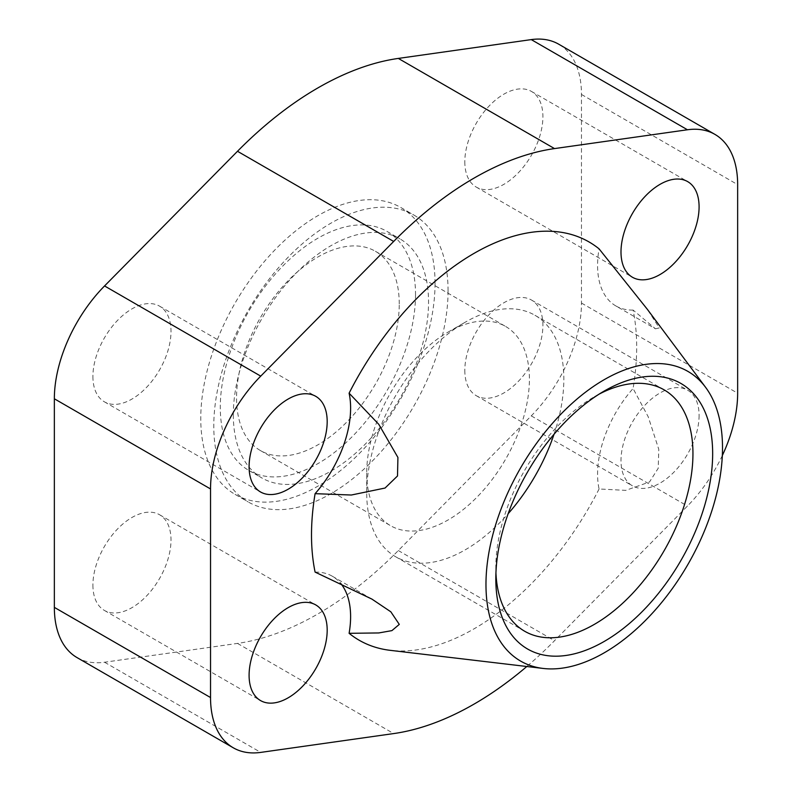 <?xml version="1.0" encoding="UTF-8"?>
<svg xmlns="http://www.w3.org/2000/svg" width="792" height="792" viewBox="0 0 792 792"><rect width="100%" height="100%" fill="white"/><g stroke="black" fill="none" stroke-linecap="round" stroke-linejoin="round"><path stroke-width="0.59" stroke-dasharray="3.96 2.97" d="M599.197 394.089A139.382 80.477 120 0 0 594.386 396.733A139.382 80.477 120 0 0 495.822 567.438L495.822 578.823M554.024 434.273A139.382 80.477 120 0 0 563.835 379.091A139.382 80.477 120 0 0 534.966 315.285A139.382 80.477 120 0 0 465.27 322.186A139.382 80.477 120 0 0 366.716 492.901A139.382 80.477 120 0 0 395.584 556.707A139.382 80.477 120 0 0 508.157 513.711M366.716 473.022A115.038 66.419 120 0 0 390.545 525.68A115.038 66.419 120 0 0 479.19 494.861A115.038 66.419 120 0 0 529.403 379.091A115.038 66.419 120 0 0 505.583 326.433A115.038 66.419 120 0 0 448.064 332.125A115.038 66.419 120 0 0 366.716 473.022L366.716 492.901M399.257 303.95A115.038 66.419 120 0 0 375.428 251.292A115.038 66.419 120 0 0 286.783 282.11A115.038 66.419 120 0 0 236.56 397.881A115.038 66.419 120 0 0 260.39 450.539A115.038 66.419 120 0 0 349.034 419.72A115.038 66.419 120 0 0 399.257 303.95M464.815 370.399A55.222 31.878 120 0 0 476.249 395.673A55.222 31.878 120 0 0 518.809 380.883A55.222 31.878 120 0 0 542.906 325.314A55.222 31.878 120 0 0 531.472 300.029A55.222 31.878 120 0 0 488.921 314.83A55.222 31.878 120 0 0 464.815 370.399M699.088 415.483A55.222 31.878 -60 0 1 674.992 471.052A55.222 31.878 -60 0 1 632.432 485.842A55.222 31.878 -60 0 1 620.997 460.568A55.222 31.878 -60 0 1 645.104 404.999A55.222 31.878 -60 0 1 687.654 390.208A55.222 31.878 -60 0 1 699.088 415.483M92.911 585.12A55.222 31.878 120 0 0 104.346 610.394A55.222 31.878 120 0 0 146.896 595.604A55.222 31.878 120 0 0 171.003 540.035A55.222 31.878 120 0 0 159.568 514.75A55.222 31.878 120 0 0 117.008 529.541A55.222 31.878 120 0 0 92.911 585.12M464.815 161.796A55.222 31.878 120 0 0 476.249 187.08A55.222 31.878 120 0 0 518.809 172.28A55.222 31.878 120 0 0 542.906 116.711A55.222 31.878 120 0 0 531.472 91.436A55.222 31.878 120 0 0 488.921 106.227A55.222 31.878 120 0 0 464.815 161.796M92.911 376.517A55.222 31.878 120 0 0 104.346 401.792A55.222 31.878 120 0 0 146.896 387.001A55.222 31.878 120 0 0 171.003 331.432A55.222 31.878 120 0 0 159.568 306.157A55.222 31.878 120 0 0 117.008 320.948A55.222 31.878 120 0 0 92.911 376.517M633.085 310.068A88.348 51.005 -60 0 1 615.869 305.94L655.479 328.809L633.085 310.068A229.928 132.749 -60 0 1 636.679 347.213A229.928 132.749 -60 0 1 633.085 388.516L648.232 416.82L658.796 449.371L658.211 468.28L649.489 482.001L625.749 490.367L599.079 488.981A88.348 51.005 -60 0 1 597.574 474.091A88.348 51.005 -60 0 1 633.085 388.516M655.479 328.809L659.271 327.918L647.331 309.296M615.869 305.94A88.348 51.005 -60 0 1 597.574 265.498A88.348 51.005 -60 0 1 599.079 248.856M435.046 283.288A165.657 95.644 120 0 0 400.732 207.454A165.657 95.644 120 0 0 273.082 251.836A165.657 95.644 120 0 0 200.772 418.542A165.657 95.644 120 0 0 235.085 494.376A165.657 95.644 120 0 0 362.736 449.995A165.657 95.644 120 0 0 435.046 283.288M448.064 290.803A165.657 95.644 120 0 0 413.751 214.969A165.657 95.644 120 0 0 286.1 259.35A165.657 95.644 120 0 0 213.79 426.056A165.657 95.644 120 0 0 248.094 501.89A165.657 95.644 120 0 0 375.755 457.509A165.657 95.644 120 0 0 448.064 290.803M233.313 414.79A138.046 79.705 120 0 0 261.904 477.982A138.046 79.705 120 0 0 368.28 440.995A138.046 79.705 120 0 0 428.541 302.069A138.046 79.705 120 0 0 399.95 238.877A138.046 79.705 120 0 0 293.565 275.863A138.046 79.705 120 0 0 233.313 414.79M415.523 294.555A138.046 79.705 -60 0 1 355.262 433.481A138.046 79.705 -60 0 1 248.886 470.468A138.046 79.705 -60 0 1 220.295 407.276A138.046 79.705 -60 0 1 280.556 268.349A138.046 79.705 -60 0 1 386.932 231.363A138.046 79.705 -60 0 1 415.523 294.555M77.081 657.617A109.751 63.36 120 0 0 104.554 662.231L237.491 643.411A322.106 185.971 120 0 0 398.327 550.549L531.264 415.869A109.751 63.36 120 0 0 581.467 303.049L581.467 94.456A109.751 63.36 120 0 0 558.736 44.213M315.097 572.101A88.348 51.005 -60 0 1 332.313 576.229A88.348 51.005 -60 0 1 340.412 583.061M599.079 488.981A229.928 132.749 -60 0 1 390.189 650.331M722.344 455.499A109.751 63.36 -60 0 1 687.446 506.048L554.509 640.718A322.106 185.971 -60 0 1 526.809 666.508M495.822 567.438A139.382 80.477 120 0 0 495.94 572.923M398.327 550.549L554.509 640.718M531.264 415.869L687.446 506.048M237.491 643.411L393.673 733.58M104.554 662.231L260.736 752.4M581.467 94.456L737.649 184.625M581.467 303.049L737.649 393.218M594.386 396.733L604.237 391.04M534.966 315.285L664.082 389.822M448.064 332.125L465.27 322.186M375.428 251.292L505.583 326.433M476.249 395.673L632.432 485.842M104.346 610.394L260.528 700.564M476.249 187.08L632.432 277.25M104.346 401.792L260.528 491.971M400.732 207.454L413.751 214.969M248.886 470.468L261.904 477.982M386.932 231.363L399.95 238.877M235.085 494.376L248.094 501.89M332.313 576.229L371.913 599.098M159.568 306.157L315.751 396.327M531.472 91.436L687.654 181.606M159.568 514.75L315.751 604.92M531.472 300.029L687.654 390.208M260.39 450.539L390.545 525.68M395.584 556.707L524.69 631.254"/><path stroke-width="1.19" d="M495.94 572.923A139.382 80.477 120 0 0 524.69 631.254A139.382 80.477 120 0 0 632.105 593.911A139.382 80.477 120 0 0 692.951 453.638A139.382 80.477 120 0 0 664.082 389.822A139.382 80.477 120 0 0 599.197 394.089M495.822 578.823A153.321 88.526 -60 0 1 604.237 391.04A153.321 88.526 -60 0 1 712.661 453.638A153.321 88.526 -60 0 1 604.246 641.421A153.321 88.526 -60 0 1 495.822 578.823M327.185 630.204A55.222 31.878 -60 0 1 303.079 685.773A55.222 31.878 -60 0 1 260.528 700.564A55.222 31.878 -60 0 1 249.094 675.289A55.222 31.878 -60 0 1 273.19 619.72A55.222 31.878 -60 0 1 315.751 604.92A55.222 31.878 -60 0 1 327.185 630.204M699.088 206.88A55.222 31.878 -60 0 1 674.992 262.459A55.222 31.878 -60 0 1 632.432 277.25A55.222 31.878 -60 0 1 620.997 251.965A55.222 31.878 -60 0 1 645.104 196.396A55.222 31.878 -60 0 1 687.654 181.606A55.222 31.878 -60 0 1 699.088 206.88M327.185 421.601A55.222 31.878 -60 0 1 303.079 477.17A55.222 31.878 -60 0 1 260.528 491.971A55.222 31.878 -60 0 1 249.094 466.686A55.222 31.878 -60 0 1 273.19 411.117A55.222 31.878 -60 0 1 315.751 396.327A55.222 31.878 -60 0 1 327.185 421.601M705.543 387.258A167.26 96.575 120 0 0 572.567 402.93A167.26 96.575 120 0 0 485.971 584.516A167.26 96.575 120 0 0 543.203 668.448A167.26 96.575 120 0 0 662.419 601.544A167.26 96.575 120 0 0 722.512 447.945A167.26 96.575 120 0 0 705.543 387.258L647.331 309.296L599.079 248.856A229.928 132.749 -60 0 0 349.104 393.188L378.794 424.344L397.921 457.459L397.505 475.982L385.06 488.04L351.341 495.02L315.097 493.663A229.928 132.749 -60 0 0 311.503 534.956A229.928 132.749 -60 0 0 315.097 572.101L371.913 599.098L390.832 611.81L399.287 624.393L391.911 630.62L378.794 632.947L349.104 633.313A88.348 51.005 -60 0 0 350.608 616.671A88.348 51.005 -60 0 0 340.412 583.061M349.104 393.188A88.348 51.005 -60 0 1 350.608 408.078A88.348 51.005 -60 0 1 315.097 493.663M714.919 134.383L558.736 44.213A109.751 63.36 120 0 0 531.264 39.6L398.327 58.42A322.106 185.971 120 0 0 237.491 151.282L104.554 285.952A109.751 63.36 120 0 0 54.351 398.782L54.351 607.375A109.751 63.36 120 0 0 77.081 657.617L233.264 747.787A109.751 63.36 -60 0 1 210.533 697.544L210.533 488.951A109.751 63.36 -60 0 1 260.736 376.131L393.673 241.451A322.106 185.971 -60 0 1 554.509 148.589L687.446 129.769A109.751 63.36 -60 0 1 714.919 134.383A109.751 63.36 -60 0 1 737.649 184.625L737.649 393.218A109.751 63.36 -60 0 1 722.344 455.499M543.203 668.448L390.189 650.331A229.928 132.749 -60 0 1 349.104 633.313M526.809 666.508A322.106 185.971 -60 0 1 393.673 733.58L260.736 752.4A109.751 63.36 -60 0 1 233.264 747.787M508.157 513.711A139.382 80.477 120 0 0 554.024 434.273M54.351 607.375L210.533 697.544M54.351 398.782L210.533 488.951M104.554 285.952L260.736 376.131M237.491 151.282L393.673 241.451M398.327 58.42L554.509 148.589M531.264 39.6L687.446 129.769"/></g></svg>

